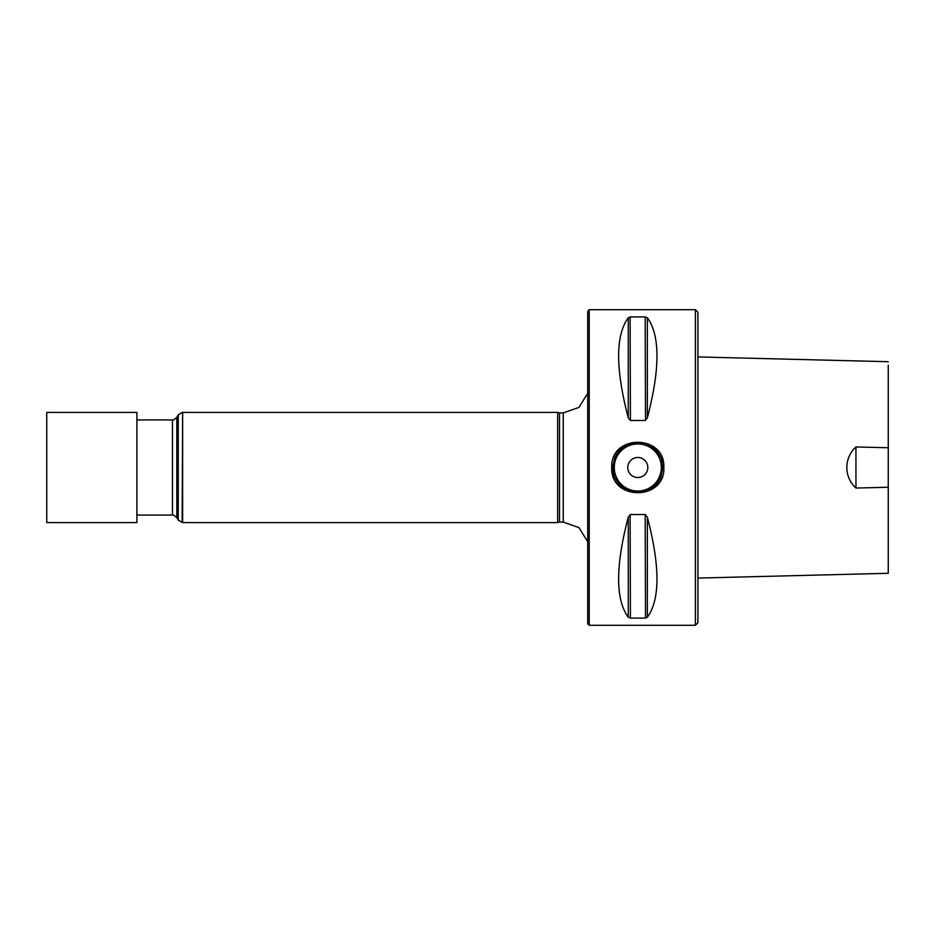 <?xml version="1.0" encoding="UTF-8"?>
<svg xmlns="http://www.w3.org/2000/svg" width="935" height="935" viewBox="0 0 935 935"><rect width="100%" height="100%" fill="white"/><g stroke="black" fill="none" stroke-linecap="round" stroke-linejoin="round"><path stroke-width="1.4" d="M888.25 365.269L888.25 573.295L697.907 578.075M695.406 309.719L697.907 312.22L697.907 622.78L695.406 625.281L589.214 625.281L589.214 309.719L695.406 309.719L695.406 625.281M663.85 467.5C665.463 501.09 610.146 501.09 611.759 467.5C610.146 433.91 665.463 433.91 663.85 467.5M628.262 417.863C615.429 368.776 615.429 335.396 628.262 317.725L630.424 316.895L645.173 316.895L647.347 317.725C660.168 335.396 660.168 368.776 647.347 417.863L645.173 420.481L630.424 420.481L628.262 417.863L628.262 317.725M628.262 617.275C615.429 599.604 615.429 566.224 628.262 517.137L630.424 514.519L645.173 514.519L647.347 517.137C660.168 566.224 660.168 599.604 647.347 617.275L645.173 618.105L630.424 618.105L628.262 617.275L628.262 517.137M645.173 514.519L645.501 618.093M647.347 517.137L647.347 617.275M630.424 618.105L630.108 514.566M645.173 316.895L645.501 420.434M630.424 420.481L630.108 316.907M662.845 467.5L661.805 460.359C660.227 458.162 664.411 461.598 655.564 449.84L648.259 444.744C649.521 445.411 645.758 442.851 637.799 442.454L630.587 443.517C628.39 445.107 631.791 440.923 620.045 449.84L614.646 457.951L612.764 467.5L613.804 474.641C615.37 476.838 611.198 473.402 620.045 485.16L628.156 490.618L637.799 492.546L645.021 491.483C647.219 489.893 643.818 494.077 655.564 485.16L660.963 477.049L662.845 467.5M627.782 467.5A10.016 10.016 0 0 1 642.812 458.828A10.016 10.016 0 0 1 642.812 476.172A10.016 10.016 0 0 1 627.782 467.5M660.963 477.049A25.046 25.046 0 0 1 647.441 490.618A25.046 25.046 0 0 0 660.963 477.049M646.237 491.085A25.046 25.046 0 0 1 645.021 491.483A25.046 25.046 0 0 0 646.237 491.085M628.156 490.618A25.046 25.046 0 0 1 614.646 477.037A25.046 25.046 0 0 0 628.156 490.618M614.19 475.845A25.046 25.046 0 0 1 613.208 472.233A25.046 25.046 0 0 0 614.19 475.845M614.646 457.951A25.046 25.046 0 0 1 628.156 444.382A25.046 25.046 0 0 0 614.646 457.951M629.372 443.915A25.046 25.046 0 0 1 630.587 443.517A25.046 25.046 0 0 0 629.372 443.915M647.441 444.382A25.046 25.046 0 0 1 660.963 457.963A25.046 25.046 0 0 0 647.441 444.382M661.419 459.155A25.046 25.046 0 0 1 661.805 460.359A25.046 25.046 0 0 0 661.419 459.155M589.214 625.281L587.718 623.774L587.718 311.226L589.214 309.719M563.267 412.908L563.267 522.092L559.527 522.092L559.527 412.908L563.267 412.908L578.94 407.391L587.718 393.284M559.527 522.092L557.657 522.595L557.657 412.405L559.527 412.908M136.907 515.08L172.472 515.08C172.297 514.273 173.746 515.115 176.808 517.593L178.246 520.07L182.641 522.595L182.641 412.405L557.657 412.405M855.946 488.047L855.946 446.953C843.966 457.858 843.662 476.803 855.946 488.047L888.25 487.252M888.25 447.748L855.946 446.953M136.907 442.185L136.907 522.595L46.75 522.595L46.75 412.405L136.907 412.405L136.907 442.185M647.347 317.725L647.347 417.863M661.349 467.5A23.539 23.539 0 0 0 626.029 447.117A23.539 23.539 0 0 0 626.029 487.883A23.539 23.539 0 0 0 661.349 467.5M182.15 522.56L182.641 412.405M178.246 520.07L178.246 414.93L182.15 412.44M176.808 517.593L176.808 417.407L178.246 414.93M172.472 515.08L172.472 419.92C172.297 420.727 173.746 419.885 176.808 417.407M563.267 522.092L578.94 527.609L587.718 541.716M182.641 522.595L557.657 522.595M136.907 419.92L172.472 419.92M888.25 361.705L697.907 356.925"/></g></svg>
